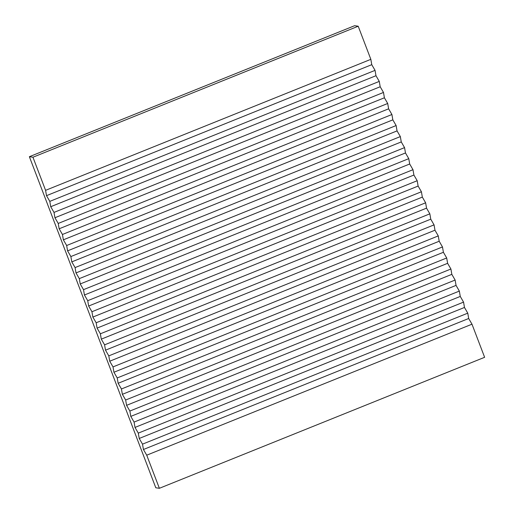 <?xml version="1.0" encoding="UTF-8"?>
<svg xmlns="http://www.w3.org/2000/svg" width="514" height="514" viewBox="0 0 514 514"><rect width="100%" height="100%" fill="white"/><g stroke="black" fill="none" stroke-linecap="round" stroke-linejoin="round"><path stroke-width="0.77" d="M370.845 59.335L371.763 64.674L46.504 195.673L45.585 190.334L370.845 59.335L358.2 26.227L354.628 25.7L29.375 156.699L155.8 487.773L159.372 488.3L146.728 455.192L471.987 324.193L468.684 318.5L467.772 313.154L464.47 307.462L463.557 302.123L460.261 296.43L459.343 291.085L456.046 285.392L455.128 280.046L451.832 274.354L450.913 269.015L447.617 263.322L446.698 257.977L443.402 252.284L442.483 246.945L439.187 241.246L438.269 235.907L434.972 230.214L434.06 224.869L430.758 219.176L429.845 213.837L426.543 208.144L425.631 202.799L422.328 197.106L421.416 191.761L418.12 186.068L417.201 180.729L413.905 175.036L412.986 169.691L409.69 163.998L408.771 158.659L405.475 152.96L404.557 147.621L401.261 141.928L400.342 136.583L397.046 130.89L396.127 125.551L392.831 119.858L391.919 114.513L388.616 108.82L387.704 103.475L384.401 97.782L383.489 92.443L380.187 86.75L379.274 81.405L375.978 75.712L375.059 70.367L371.763 64.674M146.728 455.192L143.432 449.499L142.513 444.154L139.217 438.461L138.298 433.122L135.002 427.43L134.083 422.084L130.787 416.391L129.869 411.052L126.572 405.353L125.66 400.014L122.358 394.322L121.445 388.976L118.143 383.283L117.231 377.944L113.928 372.252L113.016 366.906L109.72 361.214L108.801 355.868L105.505 350.175L104.586 344.836L101.29 339.144L100.371 333.798L97.075 328.105L96.157 322.766L92.861 317.067L91.942 311.728L88.646 306.036L87.727 300.69L84.431 294.997L83.519 289.658L80.216 283.959L79.304 278.62L76.001 272.928L75.089 267.582L71.787 261.889L70.874 256.55L67.578 250.858L66.659 245.512L63.363 239.82L62.445 234.474L59.149 228.781L58.23 223.442L54.934 217.75L54.015 212.404L50.719 206.712L49.8 201.372L46.504 195.673M49.8 201.372L375.059 70.367M159.372 488.3L484.625 357.301L471.987 324.193M45.585 190.334L32.947 157.226L29.375 156.699M32.947 157.226L358.2 26.227M50.719 206.712L375.978 75.712M54.015 212.404L379.274 81.405M54.934 217.75L380.187 86.75M58.23 223.442L383.489 92.443M59.149 228.781L384.401 97.782M62.445 234.474L387.704 103.475M63.363 239.82L388.616 108.82M66.659 245.512L391.919 114.513M67.578 250.858L392.831 119.858M70.874 256.55L396.127 125.551M71.787 261.889L397.046 130.89M75.089 267.582L400.342 136.583M76.001 272.928L401.261 141.928M79.304 278.62L404.557 147.621M80.216 283.959L405.475 152.96M83.519 289.658L408.771 158.659M84.431 294.997L409.69 163.998M87.727 300.69L412.986 169.691M88.646 306.036L413.905 175.036M91.942 311.728L417.201 180.729M92.861 317.067L418.12 186.068M96.157 322.766L421.416 191.761M97.075 328.105L422.328 197.106M100.371 333.798L425.631 202.799M101.29 339.144L426.543 208.144M104.586 344.836L429.845 213.837M105.505 350.175L430.758 219.176M108.801 355.868L434.06 224.869M109.72 361.214L434.972 230.214M113.016 366.906L438.269 235.907M113.928 372.252L439.187 241.246M117.231 377.944L442.483 246.945M118.143 383.283L443.402 252.284M121.445 388.976L446.698 257.977M122.358 394.322L447.617 263.322M125.66 400.014L450.913 269.015M126.572 405.353L451.832 274.354M129.869 411.052L455.128 280.046M130.787 416.391L456.046 285.392M134.083 422.084L459.343 291.085M135.002 427.43L460.261 296.43M138.298 433.122L463.557 302.123M139.217 438.461L464.47 307.462M142.513 444.154L467.772 313.154M143.432 449.499L468.684 318.5"/></g></svg>

